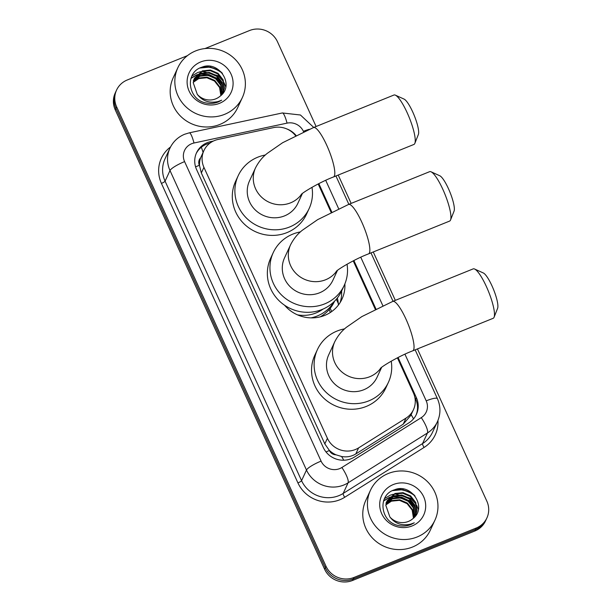 <?xml version="1.0" encoding="UTF-8"?>
<svg xmlns="http://www.w3.org/2000/svg" width="611" height="611" viewBox="0 0 611 611"><rect width="100%" height="100%" fill="white"/><g stroke="black" fill="none" stroke-linecap="round" stroke-linejoin="round"><path stroke-width="0.92" d="M295.548 135.68A21.324 20.407 24.8 0 0 273.606 127.6L218.051 139.461A21.324 20.407 24.8 0 0 214.568 140.53A21.324 20.407 24.8 0 0 203.891 150.612A21.324 20.407 24.8 0 0 203.937 167.368L327.404 438.301A21.324 20.407 24.8 0 0 358.604 447.886L406.002 418.123A21.324 20.407 24.8 0 0 413.456 409.683A21.324 20.407 24.8 0 0 413.41 392.926L397.417 357.832M335.966 454.798A21.324 20.407 -155.2 0 1 329.222 450.208L329.375 450.536A7.111 6.805 24.8 0 0 335.966 454.798L341.58 456.493C346.689 457.425 351.432 456.577 355.801 453.942L403.199 424.179L410.783 415.449L413.456 409.683M203.891 150.612L200.629 157.844A7.111 6.805 24.8 0 0 199.369 165.276A21.324 4.117 155.5 0 0 195.589 166.887M340.136 302.544A34.468 32.994 24.8 0 0 341.602 291.05M344.871 283.886A34.468 32.994 -155.2 0 1 341.992 299.1A34.468 32.994 -155.2 0 1 324.739 315.398A34.468 32.994 -155.2 0 1 284.589 305.248M338.402 305.049A37.668 36.057 24.8 0 0 337.356 298M199.369 165.276L199.522 165.604A21.324 20.407 -155.2 0 1 200.629 157.844M199.522 165.604L201.34 172.974L324.815 443.907L329.222 450.208M375.291 309.288L353.227 260.866M331.109 212.33L318.178 183.964M417.458 348.919L486.852 501.188A21.324 20.407 -155.2 0 1 486.898 517.952A21.324 20.407 -155.2 0 1 476.229 528.034L353.968 577.464L353.28 578.961A21.324 20.407 -155.2 0 1 325.304 567.726L115.937 108.315A21.324 20.407 -155.2 0 1 115.891 91.558A21.324 20.407 -155.2 0 0 115.937 108.315L325.304 567.726A21.324 20.407 -155.2 0 0 353.28 578.961L475.534 529.523L353.28 578.961L352.593 580.45A21.324 20.407 -155.2 0 1 324.609 569.223L115.242 109.812A21.324 20.407 -155.2 0 1 115.204 93.048L116.579 90.061A21.324 20.407 -155.2 0 1 127.256 79.988L187.432 55.654M486.898 517.952L486.211 519.442A21.324 20.407 -155.2 0 1 475.534 529.523A21.324 20.407 -155.2 0 0 486.211 519.442L485.516 520.939A21.324 20.407 -155.2 0 1 474.846 531.012L352.593 580.45M330.398 312.45L329.115 309.64M331.689 311.564L330.207 308.326M213.369 141.057L210.696 141.63A21.324 20.407 24.8 0 0 207.213 142.691A21.324 20.407 24.8 0 0 196.536 152.773A21.324 20.407 24.8 0 0 196.582 169.537L323.242 447.458A21.324 20.407 24.8 0 0 354.441 457.043L408.95 422.812A21.324 20.407 24.8 0 0 416.397 414.38A21.324 20.407 24.8 0 0 416.358 397.616L398.067 357.496M196.207 153.529A21.324 20.407 -155.2 0 1 206.526 144.181A21.324 20.407 -155.2 0 1 209.955 143.127M395.966 489.373A28.427 27.212 -155.2 0 1 415.052 496.025M203.371 66.767A28.427 27.212 -155.2 0 1 222.457 73.419M204.945 48.567L249.509 30.55A21.324 20.407 -155.2 0 1 277.486 41.777L316.101 126.5M353.968 577.464A21.324 20.407 -155.2 0 1 325.991 566.237L116.625 106.826A21.324 20.407 -155.2 0 1 116.579 90.061M338.219 175.052L351.149 203.41M373.268 251.961L395.332 300.368M296.03 135.436A21.324 20.407 24.8 0 0 286.643 128.86M375.948 308.96L353.884 260.538M331.765 212.002L318.835 183.628M414.854 397.326L415.663 399.113A21.324 20.407 -155.2 0 1 416.038 415.121M224.565 114.364A35.537 34.017 -155.2 0 1 185.225 106.131A35.537 34.017 -155.2 0 1 177.854 67.714A35.537 34.017 -155.2 0 1 195.642 50.912A35.537 34.017 -155.2 0 1 234.975 59.145A35.537 34.017 -155.2 0 1 242.353 97.569A35.537 34.017 -155.2 0 1 224.565 114.364M242.353 97.569L237.694 107.635A35.537 34.017 -155.2 0 1 219.899 124.43A35.537 34.017 -155.2 0 1 180.566 116.197A35.537 34.017 -155.2 0 1 173.196 77.78L177.854 67.714M219.991 96.294C235.426 85.227 218.692 59.993 201.966 67.179C184.308 72.342 187.768 99.776 206.037 102.961C210.306 103.839 214.415 103.488 218.356 101.922L221.701 100.196L218.043 101.548C209.336 103.45 202.417 101.052 197.277 94.354A16.062 15.374 -155.2 0 0 215.775 98.845A16.062 15.374 -155.2 0 0 219.991 96.294M200.675 61.955A23.172 22.179 -155.2 0 1 231.08 74.16A23.172 22.179 -155.2 0 1 219.532 103.328A23.172 22.179 -155.2 0 1 189.127 91.123A23.172 22.179 -155.2 0 1 200.675 61.955M222.931 93.155L224.138 88.671L222.908 80.515L217.783 73.939L210.161 70.639L202.104 71.464L194.329 78.483M222.671 93.659L224.405 88.076L223.183 79.926L218.058 73.343L210.428 70.051L202.378 70.868L194.466 78.185L193.236 82.737L197.277 94.354M222.419 93.972L223.038 91.039L221.808 82.882L216.684 76.306L209.061 73.007L201.004 73.832L193.87 79.705M222.549 93.819L223.313 90.443L222.083 82.294L216.958 75.711L209.336 72.419L201.279 73.236L193.97 79.392M221.732 94.728L220.716 85.25L215.591 78.674L207.969 75.374L199.912 76.199L193.511 80.98M221.923 94.529L222.213 92.811L220.991 84.662L215.866 78.078L208.236 74.786L200.187 75.604L193.595 80.66M220.869 95.56L219.57 87.51L214.492 81.034L206.869 77.742L198.812 78.567L193.282 82.317M221.098 95.354L219.891 87.029L214.767 80.446L207.144 77.154L199.087 77.971L193.328 81.973M193.809 79.682L193.366 80.553M222.083 83.554L216.989 78.048L201.263 73.732M199.576 74.023L197.017 74.748M196.589 74.901L190.983 78.208M225.772 86.93L224.115 82.783M223.175 81.187L218.081 75.68L202.356 71.365M200.668 71.655L197.582 72.579L191.862 76.024M222.473 84.715L216.852 78.345L208.985 74.534L200.194 74.168M198.812 74.458L196.65 75.122M196.291 75.26L190.899 78.452M221.908 72.74L220.136 71.243L210.337 67.034L199.919 68.027M417.153 536.97A35.537 34.017 -155.2 0 1 377.819 528.736A35.537 34.017 -155.2 0 1 370.449 490.32A35.537 34.017 -155.2 0 1 388.237 473.517A35.537 34.017 -155.2 0 1 427.57 481.751A35.537 34.017 -155.2 0 1 434.94 520.175A35.537 34.017 -155.2 0 1 417.153 536.97M434.94 520.175L430.281 530.241A35.537 34.017 -155.2 0 1 412.494 547.036A35.537 34.017 -155.2 0 1 373.161 538.803A35.537 34.017 -155.2 0 1 365.79 500.386L370.449 490.32M412.578 518.899C428.021 507.84 411.279 482.598 394.561 489.793C376.903 494.948 380.363 522.382 398.632 525.567C402.901 526.445 407.01 526.094 410.951 524.528L414.296 522.802L410.63 524.154C401.931 526.056 395.012 523.658 389.871 516.959A16.062 15.374 -155.2 0 0 408.369 521.45A16.062 15.374 -155.2 0 0 412.578 518.899M393.27 484.561A23.172 22.179 -155.2 0 1 423.675 496.766A23.172 22.179 -155.2 0 1 412.12 525.934A23.172 22.179 -155.2 0 1 381.722 513.729A23.172 22.179 -155.2 0 1 393.27 484.561M415.518 515.768L416.725 511.277L415.495 503.12L410.371 496.544L402.748 493.245L394.698 494.07L386.923 501.089M415.266 516.264L417 510.689L415.77 502.532L410.645 495.949L403.023 492.657L394.966 493.474L387.061 500.791L385.824 505.343L389.871 516.959M415.006 516.578L415.633 513.645L414.403 505.488L409.278 498.912L401.656 495.613L393.599 496.438L386.458 502.311M415.136 516.425L415.908 513.057L414.678 504.9L409.553 498.316L401.931 495.025L393.874 495.842L386.564 502.005M414.327 517.334L413.303 507.856L408.186 501.28L400.556 497.98L392.506 498.805L386.106 503.586M414.518 517.135L414.808 515.417L413.578 507.267L408.453 500.684L400.831 497.392L392.781 498.209L386.183 503.265M413.464 518.166L412.165 510.116L407.086 503.647L399.464 500.348L391.407 501.173L385.877 504.923M413.693 517.96L412.486 509.635L407.361 503.052L399.739 499.76L391.682 500.577L385.923 504.579M386.404 502.288L385.961 503.159M414.67 506.16L409.584 500.653L393.851 496.338M392.17 496.628L389.612 497.354M389.184 497.507L383.571 500.814M418.359 509.536L416.702 505.389M415.77 503.792L410.676 498.286L394.95 493.971M393.263 494.261L390.177 495.185L384.456 498.637M415.068 507.321L409.446 500.951L401.572 497.14L392.789 496.774M391.407 497.064L389.238 497.728M388.879 497.866L383.494 501.058M414.495 495.345L412.731 493.848L402.932 489.64L392.514 490.633M395.363 95.156L404.085 99.104A19.544 4.208 68 0 1 412.746 112.004A19.544 4.208 68 0 1 418.382 134.458L414.854 143.356A26.655 5.736 -112 0 0 407.178 112.737A26.655 5.736 -112 0 0 395.363 95.156A26.655 5.736 -112 0 0 393.95 95.026L313.519 127.546A26.655 5.736 68 0 1 326.748 145.265A26.655 5.736 68 0 1 333.499 176.961L413.93 144.44A26.655 5.736 -112 0 0 414.854 143.356M301.719 194.046A26.655 25.517 24.8 0 1 290.569 202.844A26.655 25.517 24.8 0 1 255.597 188.807A26.655 25.517 24.8 0 1 255.535 167.849L249.502 180.902A26.655 25.517 24.8 0 0 255.031 209.718A26.655 25.517 24.8 0 0 284.527 215.889A26.655 25.517 24.8 0 0 297.87 203.295L302.407 193.488M311.984 187.31A39.089 37.424 -155.2 0 1 309.158 208.519A39.089 37.424 -155.2 0 1 289.591 226.994A39.089 37.424 -155.2 0 1 246.325 217.936A39.089 37.424 -155.2 0 1 238.214 175.678A39.089 37.424 -155.2 0 1 257.781 157.195A39.089 37.424 -155.2 0 1 265.403 154.995M309.158 208.519L306.569 214.11A39.089 37.424 -155.2 0 1 287.002 232.592A39.089 37.424 -155.2 0 1 243.736 223.534A39.089 37.424 -155.2 0 1 235.625 181.268L238.214 175.678M474.602 269.023L483.324 272.972A19.544 4.208 68 0 1 491.985 285.864A19.544 4.208 68 0 1 497.614 308.318L494.093 317.224A26.655 5.736 -112 0 0 486.409 286.605A26.655 5.736 -112 0 0 474.602 269.023A26.655 5.736 -112 0 0 473.181 268.886L392.751 301.414A26.655 5.736 68 0 1 405.979 319.125A26.655 5.736 68 0 1 412.738 350.829L493.169 318.3A26.655 5.736 -112 0 0 494.093 317.224M380.951 367.914A26.655 25.517 24.8 0 1 369.808 376.712A26.655 25.517 24.8 0 1 334.828 362.667A26.655 25.517 24.8 0 1 334.775 341.717L328.733 354.77A26.655 25.517 24.8 0 0 334.263 383.586A26.655 25.517 24.8 0 0 363.766 389.757A26.655 25.517 24.8 0 0 377.109 377.155L381.646 367.356M391.223 361.17A39.089 37.424 -155.2 0 1 388.39 382.379A39.089 37.424 -155.2 0 1 368.823 400.862A39.089 37.424 -155.2 0 1 325.556 391.804A39.089 37.424 -155.2 0 1 317.445 349.545A39.089 37.424 -155.2 0 1 337.012 331.063A39.089 37.424 -155.2 0 1 344.642 328.863M388.39 382.379L385.801 387.977A39.089 37.424 -155.2 0 1 366.233 406.452A39.089 37.424 -155.2 0 1 322.967 397.394A39.089 37.424 -155.2 0 1 314.856 355.136L317.445 349.545M431.06 171.806L439.775 175.754A19.544 4.208 68 0 1 448.436 188.646A19.544 4.208 68 0 1 454.072 211.1L450.544 220.006A26.655 5.736 -112 0 0 442.868 189.387A26.655 5.736 -112 0 0 431.06 171.806A26.655 5.736 -112 0 0 429.64 171.668L348.568 204.448A26.655 5.736 68 0 1 361.796 222.167A26.655 5.736 68 0 1 368.548 253.87L449.62 221.083A26.655 5.736 -112 0 0 450.544 220.006M336.768 270.956A26.655 25.517 24.8 0 1 325.617 279.754A26.655 25.517 24.8 0 1 290.645 265.709A26.655 25.517 24.8 0 1 290.584 244.759L284.55 257.811A26.655 25.517 24.8 0 0 290.08 286.62A26.655 25.517 24.8 0 0 319.576 292.799A26.655 25.517 24.8 0 0 332.919 280.197L337.455 270.398M323.028 309.082A33.758 32.314 -155.2 0 1 316.086 312.939A33.758 32.314 -155.2 0 1 297.496 314.856M347.033 264.212A39.089 37.424 -155.2 0 1 344.207 285.421A39.089 37.424 -155.2 0 1 324.64 303.904A39.089 37.424 -155.2 0 1 281.373 294.846A39.089 37.424 -155.2 0 1 273.262 252.587A39.089 37.424 -155.2 0 1 292.829 234.105A39.089 37.424 -155.2 0 1 300.452 231.905M344.207 285.421L341.618 291.019A39.089 37.424 -155.2 0 1 322.05 309.494A39.089 37.424 -155.2 0 1 278.784 300.436A39.089 37.424 -155.2 0 1 270.673 258.178L273.262 252.587M322.104 315.75A33.758 32.314 -155.2 0 1 321.203 316.605M323.204 314.971A33.758 32.314 -155.2 0 1 321.837 316.422M334.209 301.536A36.958 35.377 -155.2 0 1 317.3 315.979A36.958 35.377 -155.2 0 1 311.045 317.873M320.271 316.849A36.958 35.377 24.8 0 0 323.112 315.039A36.958 35.377 24.8 0 0 334.416 301.49L334.561 301.185M343.794 460.22A21.324 5.232 -122.1 0 0 341.58 456.493M416.144 400.258A21.324 4.117 155.5 0 0 415.251 400.564M203.073 152.376A21.324 3.803 -102.1 0 0 201.347 147.228M413.51 418.879A21.324 5.232 -122.1 0 0 411.142 414.686M329.375 450.536A21.324 4.117 155.5 0 0 326.022 451.964M201.34 172.974L203.937 167.368M403.199 424.179L406.002 418.123M355.801 453.942L358.604 447.886M324.815 443.907L327.404 438.301M338.288 303.438L336.363 299.214M324.609 569.223L325.991 566.237M115.242 109.812L116.625 106.826M474.846 531.012L476.229 528.034M303.606 131.816L303.384 131.327A14.213 13.61 24.8 0 0 287.048 123.132L194 143.005A14.213 13.61 24.8 0 0 191.678 143.715A14.213 13.61 24.8 0 0 184.591 161.609L321.08 461.114A14.213 13.61 24.8 0 0 339.731 468.599A14.213 13.61 24.8 0 0 341.877 467.499L421.269 417.641A14.213 13.61 24.8 0 0 426.211 400.847L404.94 354.181M421.269 417.641A14.213 3.49 -122.1 0 1 427.471 432.97L348.087 482.827A28.427 27.212 -155.2 0 1 343.794 485.019A28.427 27.212 -155.2 0 1 306.485 470.042L169.995 170.538A28.427 27.212 -155.2 0 1 169.934 148.19L165.016 158.814A28.427 27.212 24.8 0 0 165.077 181.161L301.567 480.666A28.427 27.212 24.8 0 0 338.876 495.643A28.427 27.212 24.8 0 0 343.168 493.451L422.552 443.594A28.427 27.212 24.8 0 0 432.496 432.344L437.415 421.72A28.427 27.212 -155.2 0 1 427.471 432.97L422.552 443.594A3.551 0.871 57.9 0 0 424.11 447.428L344.719 497.278A31.978 30.619 -155.2 0 1 297.924 482.904L161.426 183.399A3.551 0.687 155.5 0 0 165.077 181.161L169.995 170.538A14.213 2.742 -24.5 0 1 184.591 161.609M344.719 497.278A3.551 0.871 57.9 0 1 343.168 493.451L348.087 482.827A14.213 3.49 -122.1 0 0 341.877 467.499M161.426 183.399A31.978 30.619 -155.2 0 1 170.53 146.976M437.95 420.483A31.978 30.619 -155.2 0 1 424.11 447.428M321.08 461.114A14.213 2.742 -24.5 0 0 306.485 470.042L301.567 480.666A3.551 0.687 155.5 0 1 297.924 482.904M382.837 305.683L360.757 257.223M338.654 208.725L325.709 180.321M426.211 400.847A14.213 2.742 -24.5 0 1 437.415 398.678L415.159 349.843M303.384 131.327A14.213 2.742 -24.5 0 1 309.288 129.303M287.048 123.132A14.213 2.536 -102.1 0 0 282.358 112.959L189.303 132.831A14.213 2.536 -102.1 0 1 194 143.005M210.024 143.073L210.696 141.63M415.663 399.113L416.358 397.616M204.204 66.576A28.427 27.212 -155.2 0 1 204.876 66.591M207.213 66.767A28.427 27.212 -155.2 0 1 221.831 72.671M396.799 489.19A28.427 27.212 -155.2 0 1 397.471 489.197M399.808 489.373A28.427 27.212 -155.2 0 1 414.426 495.277M189.303 132.831L184.621 134.26C177.938 137.055 173.05 141.699 169.934 148.19M437.415 421.72C440.768 414.075 440.768 406.391 437.415 398.678M393.033 301.299L370.976 252.885M348.85 204.334L335.928 175.976M313.741 127.455L300.452 115.005L282.358 112.959M194.466 78.185L194.191 78.781M387.061 500.791L386.786 501.387M255.535 167.849C258.659 161.808 262.608 156.951 267.389 153.269L282.618 142.722L313.519 127.546M301.131 194.558C302.46 192.656 319.492 182.254 333.499 176.961M334.775 341.717C337.891 335.676 341.839 330.811 346.62 327.137L361.857 316.59L392.751 301.414M380.363 368.425C381.692 366.524 398.731 356.121 412.738 350.829M290.584 244.759C293.708 238.718 297.656 233.853 302.437 230.179L317.667 219.632L348.568 204.448M336.18 271.467C337.509 269.566 354.54 259.163 368.548 253.87M320.706 316.735L323.112 315.039"/></g></svg>
